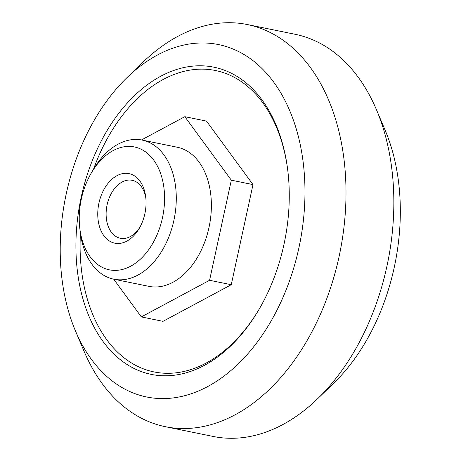 <?xml version="1.0" encoding="UTF-8"?>
<svg xmlns="http://www.w3.org/2000/svg" width="461" height="461" viewBox="0 0 461 461"><rect width="100%" height="100%" fill="white"/><g stroke="black" fill="none" stroke-linecap="round" stroke-linejoin="round"><path stroke-width="0.69" d="M287.635 169.279A153.807 102.117 -78.5 0 0 287.203 166.254A153.807 102.117 -78.5 0 0 200.708 69.15A153.807 102.117 -78.5 0 0 93.525 169.227M80.45 233.329A153.807 102.117 -78.5 0 0 140.887 367.826A153.807 102.117 -78.5 0 0 259.076 309.296M113.694 279.17L141.331 316.909L163.004 321.334L231.249 284.714L253.003 184.602L206.505 121.105L184.832 116.685L141.469 139.948M75.437 330.877L84.069 351.259A205.208 136.243 -78.5 0 0 165.326 426.69L213.178 436.452A205.208 136.243 -78.5 0 0 317.491 398.869A205.208 136.243 -78.5 0 0 390.882 162.042A205.208 136.243 -78.5 0 0 376.464 109.741A205.208 136.243 -78.5 0 0 295.201 34.31L247.35 24.548A205.208 136.243 -78.5 0 0 143.043 62.131L127.115 77.506A179.83 119.393 -78.5 0 0 75.437 330.877A179.83 119.393 -78.5 0 0 225.164 375.196A179.83 119.393 -78.5 0 0 302.376 156.51A179.83 119.393 -78.5 0 0 127.115 77.506M317.491 398.869L333.418 383.494A179.83 119.393 -78.5 0 0 397.734 175.958A179.83 119.393 -78.5 0 0 385.096 130.123L376.464 109.741M165.326 426.69A205.208 136.243 -78.5 0 0 343.03 152.286A205.208 136.243 -78.5 0 0 247.35 24.548M287.007 164.756A156.763 104.077 -78.5 0 0 140.807 89.935A156.763 104.077 -78.5 0 0 94.447 327.777A156.763 104.077 -78.5 0 0 258.713 309.919A156.763 104.077 -78.5 0 0 287.543 168.565A156.763 104.077 -78.5 0 0 287.007 164.756M141.331 316.909L209.576 280.294L231.249 284.714M209.576 280.294L231.33 180.182L253.003 184.602M231.33 180.182L184.832 116.685M91.457 172.742L93.502 169.268A70.988 47.131 101.5 0 1 142.161 140.081L177.272 147.243A70.988 47.131 101.5 0 1 209.259 226.218A70.988 47.131 101.5 0 1 148.897 286.35L113.786 279.193A70.988 47.131 101.5 0 1 80.687 235.006A70.988 47.131 101.5 0 1 80.445 233.278L79.92 229.284A62.708 41.634 -78.5 0 0 130.1 266.498A62.708 41.634 -78.5 0 0 163.672 185.99A62.708 41.634 -78.5 0 0 133.903 146.857A62.708 41.634 -78.5 0 0 91.457 172.742A62.708 41.634 -78.5 0 0 79.92 229.284M145.549 195.712A35.491 23.563 -78.5 0 0 112.444 178.776A35.491 23.563 -78.5 0 0 101.95 232.626A35.491 23.563 -78.5 0 0 139.141 228.581A35.491 23.563 -78.5 0 0 145.67 196.576A35.491 23.563 -78.5 0 0 145.549 195.712M142.161 140.081A70.988 47.131 101.5 0 1 175.261 184.267A70.988 47.131 101.5 0 1 113.786 279.193M145.843 198.08A29.579 19.639 -78.5 0 0 132.151 180.303A29.579 19.639 -78.5 0 0 106.998 205.358A29.579 19.639 -78.5 0 0 120.327 238.262A29.579 19.639 -78.5 0 0 139.89 227.267"/></g></svg>
